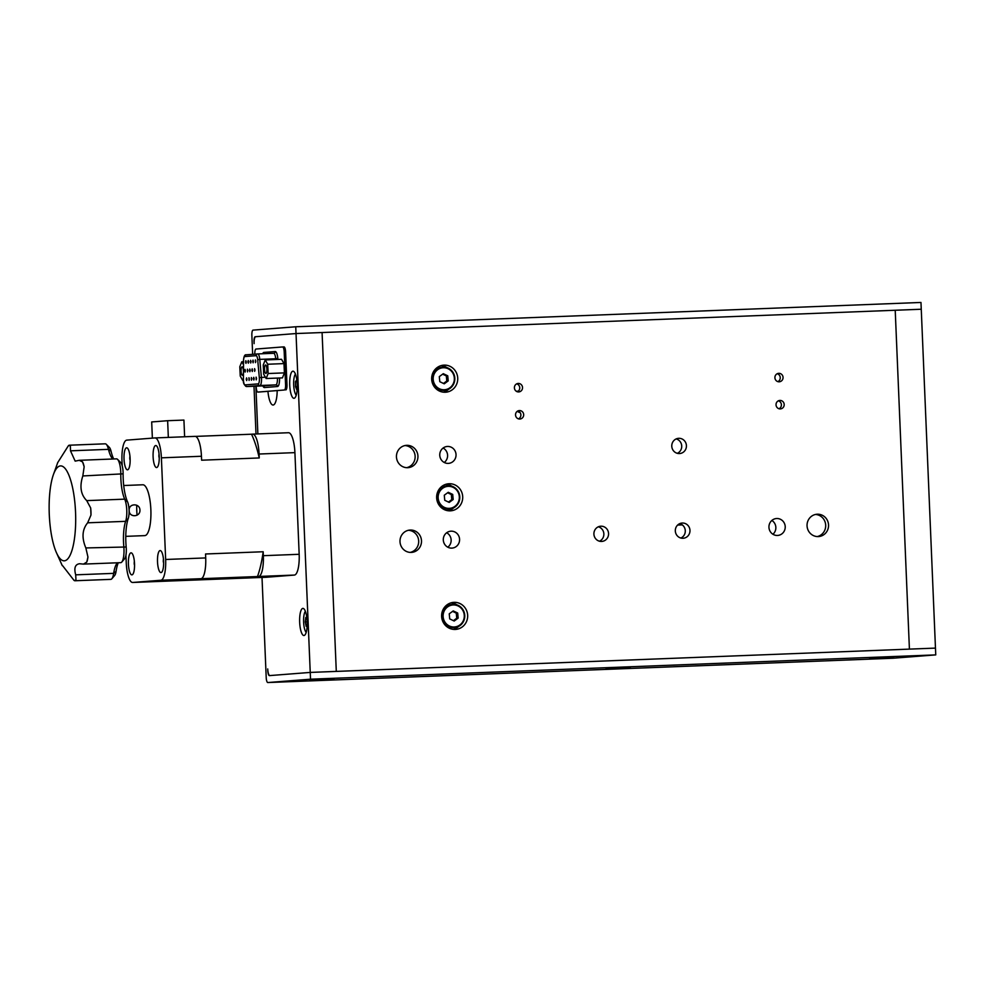 <?xml version="1.0" encoding="UTF-8"?>
<svg xmlns="http://www.w3.org/2000/svg" width="985" height="985" viewBox="0 0 985 985"><rect width="100%" height="100%" fill="white"/><g stroke="black" fill="none" stroke-linecap="round" stroke-linejoin="round"><path stroke-width="1.48" d="M408.467 530.275A11.192 10.749 -94.5 0 1 410.203 552.4M410.277 530.041A11.192 10.749 -94.5 0 1 421.481 540.593A11.192 10.749 -94.5 0 1 411.213 552.413A11.192 10.749 -94.5 0 1 400.008 541.861A11.192 10.749 -94.5 0 1 410.277 530.041M517.888 410.942A4.236 4.075 -94.5 0 1 518.504 418.871M519.784 419.044A4.236 4.075 85.5 0 0 523.675 414.562A4.236 4.075 85.5 0 0 519.28 410.573A4.236 4.075 85.5 0 0 515.537 415.042A4.236 4.075 85.5 0 0 519.784 419.044M516.756 383.842A4.236 4.075 -94.5 0 1 517.371 391.771M518.652 391.931A4.236 4.075 85.5 0 0 522.53 387.45A4.236 4.075 85.5 0 0 518.135 383.46A4.236 4.075 85.5 0 0 514.404 387.93A4.236 4.075 85.5 0 0 518.652 391.931M777.263 373.709A4.236 4.075 -94.5 0 1 777.879 381.638M779.16 381.798A4.236 4.075 85.5 0 0 783.05 377.329A4.236 4.075 85.5 0 0 778.655 373.34A4.236 4.075 85.5 0 0 774.912 377.797A4.236 4.075 85.5 0 0 779.16 381.798M778.396 400.821A4.236 4.075 -94.5 0 1 779.024 408.75M780.292 408.91A4.236 4.075 85.5 0 0 784.183 404.429A4.236 4.075 85.5 0 0 779.788 400.439A4.236 4.075 85.5 0 0 776.045 404.909A4.236 4.075 85.5 0 0 780.292 408.91M404.921 445.552A11.192 10.749 -94.5 0 1 406.657 467.678M406.719 445.331A11.192 10.749 -94.5 0 1 417.923 455.883A11.192 10.749 -94.5 0 1 407.667 467.69A11.192 10.749 -94.5 0 1 396.462 457.138A11.192 10.749 -94.5 0 1 406.719 445.331M815.518 514.453A11.192 10.749 -94.5 0 1 817.255 536.566M817.328 514.219A11.192 10.749 -94.5 0 1 828.533 524.771A11.192 10.749 -94.5 0 1 818.264 536.579A11.192 10.749 -94.5 0 1 807.06 526.027A11.192 10.749 -94.5 0 1 817.328 514.219M455.218 629.44A13.568 13.039 85.5 0 0 467.653 615.133A13.568 13.039 85.5 0 0 453.58 602.364A13.568 13.039 85.5 0 0 441.637 616.647A13.568 13.039 85.5 0 0 455.218 629.44M453.346 629.378A13.568 13.039 85.5 0 0 458.641 626.423M456.954 604.864A13.568 13.039 85.5 0 0 451.253 602.771M450.243 510.846A13.568 13.039 85.5 0 0 462.691 496.526A13.568 13.039 85.5 0 0 448.618 483.758A13.568 13.039 85.5 0 0 436.663 498.053A13.568 13.039 85.5 0 0 450.243 510.846M448.372 510.772A13.568 13.039 85.5 0 0 453.679 507.817M451.98 486.258A13.568 13.039 85.5 0 0 446.291 484.164M445.269 392.239A13.568 13.039 85.5 0 0 457.717 377.92A13.568 13.039 85.5 0 0 443.644 365.152A13.568 13.039 85.5 0 0 431.689 379.447A13.568 13.039 85.5 0 0 445.269 392.239M443.398 392.165A13.568 13.039 85.5 0 0 448.704 389.21M447.018 367.651A13.568 13.039 85.5 0 0 441.317 365.558M771.858 520.449A8.483 8.151 -94.5 0 1 772.942 534.252M776.734 518.516A8.483 8.151 -94.5 0 1 785.217 526.507A8.483 8.151 -94.5 0 1 777.448 535.458A8.483 8.151 -94.5 0 1 768.953 527.455A8.483 8.151 -94.5 0 1 776.734 518.516M446.661 532.75A8.483 8.151 -94.5 0 1 447.793 547.192M451.093 531.174A8.483 8.151 -94.5 0 1 459.576 539.164A8.483 8.151 -94.5 0 1 451.807 548.116A8.483 8.151 -94.5 0 1 443.312 540.125A8.483 8.151 -94.5 0 1 451.093 531.174M443.115 448.04A8.483 8.151 -94.5 0 1 444.235 462.482M447.547 446.451A8.483 8.151 -94.5 0 1 456.03 454.454A8.483 8.151 -94.5 0 1 448.249 463.393A8.483 8.151 -94.5 0 1 439.766 455.402A8.483 8.151 -94.5 0 1 447.547 446.451M676.19 438.916A7.634 7.326 -94.5 0 1 677.323 453.322M678.788 438.313A7.634 7.326 -94.5 0 1 686.422 445.503A7.634 7.326 -94.5 0 1 679.416 453.556A7.634 7.326 -94.5 0 1 671.782 446.365A7.634 7.326 -94.5 0 1 678.788 438.313M679.749 523.626A7.634 7.326 -94.5 0 1 680.869 538.044M682.334 523.035A7.634 7.326 -94.5 0 1 689.968 530.226A7.634 7.326 -94.5 0 1 682.974 538.278A7.634 7.326 -94.5 0 1 675.328 531.087A7.634 7.326 -94.5 0 1 682.334 523.035M598.338 526.803A7.634 7.326 -94.5 0 1 599.459 541.208M600.924 526.199A7.634 7.326 -94.5 0 1 608.558 533.39A7.634 7.326 -94.5 0 1 601.564 541.442A7.634 7.326 -94.5 0 1 593.918 534.252A7.634 7.326 -94.5 0 1 600.924 526.199M254.081 341.93L254.093 343.63A6.784 1.884 -92.2 0 1 255.681 336.71L296.029 333.546L310.238 672.423L336.291 671.401L322.083 332.536L895.217 310.25L909.414 649.115L895.217 310.25L921.258 309.241L920.975 302.457L295.746 326.774L253.059 330.11A5.085 1.416 -92.2 0 0 251.864 335.306L252.652 354.317M336.291 671.401L935.467 648.105L921.258 309.241L296.029 333.546L322.083 332.536L336.291 671.401M517.384 411.225A35.62 9.875 -92.2 0 0 519.981 412.407A35.62 9.875 -92.2 0 1 517.384 411.225M446.55 484.201A28.836 7.991 87.8 0 1 446.845 485.802M447.99 509.06A28.836 7.991 87.8 0 1 447.855 510.71M448.84 603.707A20.353 5.639 87.8 0 1 449.222 605.147M450.404 627.199A20.353 5.639 87.8 0 1 450.219 628.615M438.904 366.494A20.353 5.639 87.8 0 1 439.273 367.934M440.467 389.986A20.353 5.639 87.8 0 1 440.27 391.414M303.983 635.51A13.568 3.768 -92.2 0 0 307.172 621.732A13.568 3.768 -92.2 0 0 302.887 608.398A13.568 3.768 -92.2 0 0 302.851 608.398A13.568 3.768 -92.2 0 0 299.662 622.175A13.568 3.768 -92.2 0 0 303.946 635.51A13.568 3.768 -92.2 0 0 303.983 635.51M294.035 398.297A13.568 3.768 -92.2 0 0 297.224 384.532A13.568 3.768 -92.2 0 0 292.951 371.185A13.568 3.768 -92.2 0 0 292.902 371.197A13.568 3.768 -92.2 0 0 289.713 384.963A13.568 3.768 -92.2 0 0 293.998 398.309A13.568 3.768 -92.2 0 0 294.035 398.297M267.723 668.95A6.784 1.884 -92.2 0 0 269.865 675.587A6.784 1.884 -92.2 0 0 269.89 675.575L310.238 672.423L935.467 648.105L935.75 654.89L310.521 679.194L310.238 672.423L269.422 675.611A5.085 1.416 87.8 0 1 269.397 675.611A5.085 1.416 87.8 0 1 267.797 670.65L267.723 668.95M267.932 391.34A16.954 4.703 -92.2 0 0 273.14 405.032A16.954 4.703 -92.2 0 0 277.179 390.614M255.878 386.182L257.873 433.929L255.878 386.182M516.325 391.291L518.233 391.205M516.275 391.254L518.282 391.168M334.321 678.456L309.401 679.465L334.321 678.456M301.484 681.029L276.563 682.039L301.484 681.029M630.659 666.931L605.738 667.941L630.659 666.931M894.146 657.98L869.226 658.99L894.146 657.98M926.983 655.407L902.063 656.416L926.983 655.407M254.019 341.943A5.085 1.416 87.8 0 1 255.213 336.747L296.029 333.546L295.746 326.774M253.995 386.255L256.001 434.003M262.01 577.432L266.209 677.569A5.085 1.416 -92.2 0 0 267.809 682.543A5.085 1.416 -92.2 0 0 267.822 682.543L310.521 679.194M893.038 658.226L267.809 682.543L893.05 658.226A5.085 1.416 -92.2 0 0 893.05 658.226A5.085 1.416 -92.2 0 0 893.038 658.226L935.75 654.89M124.024 459.047A11.02 3.053 -92.2 0 0 127.496 469.82A11.02 3.053 -92.2 0 0 130.119 458.567A11.02 3.053 -92.2 0 0 126.646 447.793A11.02 3.053 -92.2 0 0 124.024 459.047M153.106 456.769A11.02 3.053 -92.2 0 0 156.59 467.543A11.02 3.053 -92.2 0 0 159.213 456.289A11.02 3.053 -92.2 0 0 155.728 445.515A11.02 3.053 -92.2 0 0 153.106 456.769M157.514 561.819A11.02 3.053 -92.2 0 0 160.998 572.593A11.02 3.053 -92.2 0 0 163.608 561.339A11.02 3.053 -92.2 0 0 160.136 550.566A11.02 3.053 -92.2 0 0 157.514 561.819M128.419 564.097A11.02 3.053 -92.2 0 0 131.904 574.871A11.02 3.053 -92.2 0 0 134.526 563.617A11.02 3.053 -92.2 0 0 131.042 552.844A11.02 3.053 -92.2 0 0 128.419 564.097M200.928 578.7L257.479 576.545A85.301 23.652 -92.2 0 0 263.18 551.748L205.545 553.989L205.705 557.929A20.353 5.639 87.8 0 1 200.928 578.7L160.875 580.251A20.353 5.639 -92.2 0 0 165.652 559.48L161.392 457.828A20.353 5.639 -92.2 0 0 154.977 437.931A20.353 5.639 -92.2 0 0 154.916 437.931L126.757 440.135A20.353 5.639 -92.2 0 0 121.98 460.906L122.189 465.72M229.985 578.638A20.353 5.639 87.8 0 0 230.355 578.663A20.353 5.639 87.8 0 0 230.416 578.663L172.781 580.904A20.353 5.639 87.8 0 1 172.72 580.904A20.353 5.639 87.8 0 1 172.658 580.904M125.932 555.195L126.24 562.57A20.353 5.639 -92.2 0 0 132.667 582.467A20.353 5.639 -92.2 0 0 132.729 582.467L160.875 580.251M263.18 551.748L263.352 555.688A20.353 5.639 87.8 0 1 258.562 576.459L257.479 576.545M263.352 555.688L299.169 554.296A20.353 5.639 87.8 0 1 294.392 575.068L258.562 576.459M251.52 434.213L252.603 434.126A20.353 5.639 87.8 0 1 252.665 434.126A20.353 5.639 87.8 0 1 259.08 454.023L259.252 457.951A85.301 23.652 -92.2 0 0 251.52 434.213L195.399 436.404M252.726 434.126L288.42 432.735A20.353 5.639 87.8 0 1 288.482 432.735A20.353 5.639 87.8 0 1 294.909 452.632L259.08 454.023M230.416 578.663L266.233 577.272A20.353 5.639 87.8 0 1 266.172 577.272A20.353 5.639 87.8 0 1 266.11 577.272M266.233 577.272L294.392 575.068M299.169 554.296L294.909 452.632M155.039 437.931L194.968 436.367A20.353 5.639 87.8 0 1 195.03 436.367A20.353 5.639 87.8 0 1 201.445 456.264L201.617 460.204L259.252 457.951M152.367 438.128L151.69 421.949L167.635 420.706L183.924 420.078L184.626 436.774M167.635 420.706L168.337 437.402M130.155 459.946A13.137 4.962 -9 0 1 129.823 458.973A13.137 4.962 -9 0 1 129.823 458.739L129.983 456.511M134.563 564.996A13.137 4.962 -9 0 1 134.231 564.023A13.137 4.962 -9 0 1 134.231 563.789L134.391 561.561M159.25 457.668A13.137 4.962 -9 0 1 158.917 456.695A13.137 4.962 -9 0 1 158.917 456.461L159.077 454.233M163.645 562.718A13.137 4.962 -9 0 1 163.313 561.745A13.137 4.962 -9 0 1 163.313 561.512L163.473 559.283M293.567 681.226L279.445 681.916L293.567 681.226M287.214 681.657L295.426 681.263L287.214 681.608M872.488 658.83L891.757 658.042L872.488 658.83M888.359 658.202L875.517 658.719L888.359 658.202M322.785 679.01L312.282 679.342L322.785 679.01M315.742 679.207L328.596 678.665L315.742 679.207M609.001 667.781L628.27 666.993L609.001 667.781M619.417 667.301L612.017 667.67L619.417 667.301M905.338 656.256L924.607 655.468L905.338 656.256M921.197 655.628L908.355 656.145L921.197 655.628M295.426 374.115A11.02 3.053 -92.2 0 0 295.118 374.559A11.02 3.053 -92.2 0 0 293.702 385.357A11.02 3.053 -92.2 0 0 296.251 395.194M297.273 386.613L295.512 386.686L296.756 389.678L297.199 388.927M297.014 381.564L295.475 381.626L295.512 386.686M296.805 379.816L295.475 381.626M307.172 621.855L305.264 621.929L306.15 626.288L307.148 626.214M305.781 617.472L306.803 617.398L305.781 617.472L305.264 621.929M305.375 611.328A11.02 3.053 -92.2 0 0 303.614 621.954A11.02 3.053 -92.2 0 0 306.187 632.407M449.936 387.745A11.02 10.589 85.5 0 0 452.374 372.392A11.02 10.589 85.5 0 0 437.586 369.757A11.02 10.589 85.5 0 0 435.161 385.123A11.02 10.589 85.5 0 0 449.936 387.745M437.02 369.215A11.697 11.241 -94.5 0 1 452.718 372.01A11.697 11.241 -94.5 0 1 450.133 388.312A11.697 11.241 -94.5 0 1 434.434 385.529A11.697 11.241 -94.5 0 1 437.02 369.215M443.472 383.46L446.808 380.998L446.34 375.925L442.647 374.165M448.224 380.887L447.744 375.814L443.287 373.684L439.31 376.615L439.79 381.688L444.235 383.818L448.224 380.887L446.808 380.998M446.34 375.925L447.744 375.814M454.91 506.352A11.02 10.589 85.5 0 0 457.348 490.986A11.02 10.589 85.5 0 0 442.56 488.363A11.02 10.589 85.5 0 0 440.123 503.729A11.02 10.589 85.5 0 0 454.91 506.352M441.994 487.821A11.697 11.241 -94.5 0 1 457.68 490.616A11.697 11.241 -94.5 0 1 455.107 506.918A11.697 11.241 -94.5 0 1 439.409 504.135A11.697 11.241 -94.5 0 1 441.994 487.821M448.446 502.067L451.783 499.604L451.302 494.532L447.621 492.771M453.186 499.493L452.718 494.421L448.261 492.291L444.284 495.221L444.752 500.294L449.209 502.424L453.186 499.493L451.783 499.604M451.302 494.532L452.718 494.421M459.884 624.958A11.02 10.589 85.5 0 0 462.31 609.592A11.02 10.589 85.5 0 0 447.535 606.969A11.02 10.589 85.5 0 0 445.097 622.335A11.02 10.589 85.5 0 0 459.884 624.958M446.968 606.428A11.697 11.241 -94.5 0 1 462.654 609.222A11.697 11.241 -94.5 0 1 460.069 625.524A11.697 11.241 -94.5 0 1 444.383 622.742A11.697 11.241 -94.5 0 1 446.968 606.428M453.42 620.673L456.757 618.211L456.277 613.138L452.583 611.365M458.16 618.1L457.68 613.027L453.235 610.897L449.246 613.827L449.726 618.9L454.183 621.03L458.16 618.1L456.757 618.211M456.277 613.138L457.68 613.027M252.603 370.138L252.283 371.517L251.852 370.188L252.172 368.809L252.603 370.138M253.428 361.433L253.108 362.825L252.689 361.495L253.01 360.104L253.428 361.433M247.838 370.508L247.518 371.899L247.407 369.178L247.838 370.508M248.663 361.803L248.343 363.194L247.912 361.864L248.245 360.485L248.663 361.803M247.001 379.213L246.681 380.592L246.25 379.262L246.582 377.883L247.001 379.213M251.778 378.831L251.446 380.222L251.347 377.514L251.778 378.831M256.543 378.462L256.211 379.853L256.112 377.132L256.543 378.462M254.155 378.646L253.834 380.038L253.404 378.708L253.724 377.317L254.155 378.646M249.39 379.028L249.07 380.407L248.959 377.698L249.39 379.028M246.287 362L245.967 363.379L245.536 362.049L245.856 360.67L246.287 362M245.45 370.692L245.13 372.084L244.699 370.754L245.031 369.363L245.45 370.692M251.052 361.618L250.732 363.009L250.301 361.68L250.621 360.288L251.052 361.618M250.215 370.323L249.894 371.702L249.464 370.385L249.796 368.993L250.215 370.323M255.817 361.249L255.497 362.628L255.386 359.919L255.817 361.249M254.992 369.954L254.659 371.333L254.561 368.624L254.992 369.954M256.162 386.169L256.211 387.105A5.085 1.416 -92.2 0 0 257.811 392.067L259.227 392.018A5.085 1.416 87.8 0 1 259.215 392.018L284.382 389.998A5.085 1.416 -92.2 0 0 285.576 384.803L286.98 384.741A5.085 1.416 87.8 0 1 285.785 389.937M259.19 392.018A5.085 1.416 87.8 0 0 259.215 392.018L257.811 392.067A5.085 1.416 -92.2 0 0 257.824 392.067L284.382 389.998M282.609 346.954L283.975 346.905A5.085 1.416 87.8 0 1 283.988 346.905A5.085 1.416 87.8 0 1 285.601 351.879L284.197 351.928A5.085 1.416 -92.2 0 0 282.596 346.954L256.026 349.035A5.085 1.416 -92.2 0 0 254.82 354.144M282.596 346.954A5.085 1.416 -92.2 0 0 282.584 346.954L283.988 346.905M285.601 351.879L286.98 384.741M284.197 351.928L285.576 384.803M243.406 370.988A4.236 1.17 -92.2 0 0 242.076 366.826A4.236 1.17 -92.2 0 0 241.066 371.136A4.236 1.17 -92.2 0 0 242.396 375.297A4.236 1.17 -92.2 0 0 242.421 375.297A4.236 1.17 -92.2 0 0 243.406 372.404M243.455 364.696L241.793 361.778L243.48 361.704M241.793 361.778L239.798 366.765L240.242 376.048L242.679 380.345L243.357 378.659M242.679 380.345L243.393 380.321M265.876 373.463A4.236 1.17 -92.2 0 0 266.873 369.153A4.236 1.17 -92.2 0 0 265.531 364.992A4.236 1.17 -92.2 0 0 265.519 364.992A4.236 1.17 -92.2 0 0 264.522 369.289A4.236 1.17 -92.2 0 0 265.864 373.463A4.236 1.17 -92.2 0 0 265.876 373.463M267.698 364.241L283.975 363.6L281.538 359.303L265.248 359.944L263.254 364.93L263.697 374.214L266.147 378.511L268.142 373.524L267.698 364.241L265.248 359.944M268.142 373.524L284.419 372.884L283.975 363.6M266.147 378.511L282.424 377.883L284.419 372.884M64.394 560.81A47.489 13.162 -92.2 0 0 75.549 512.335A47.489 13.162 -92.2 0 0 60.417 465.917A47.489 13.162 -92.2 0 0 53.436 474.548A47.489 13.162 -92.2 0 0 56.477 552.757A47.489 13.162 -92.2 0 0 64.394 560.81M62.658 565.747L74.01 580.362A67.46 18.703 -92.2 0 0 75.008 580.374A67.46 18.703 -92.2 0 0 75.98 580.202L75.697 574.834C73.838 568.013 75.155 564.319 79.613 563.74L79.76 563.74M79.613 563.74L83.479 564.11L86.754 562.103A67.46 18.703 -92.2 0 0 87.936 556.968L85.843 547.943C81.583 537.835 82.186 529.462 87.653 522.813L90.965 515.081A67.46 18.703 -92.2 0 0 90.669 507.964L86.729 500.626C80.733 494.63 79.428 486.405 82.826 475.952L84.156 466.816A67.46 18.703 -92.2 0 0 82.555 461.903L79.206 460.315L75.168 461.128L70.489 450.822L70.341 445.602A67.46 18.703 -92.2 0 0 69.356 445.589A67.46 18.703 -92.2 0 0 68.371 445.762L57.783 462.494M83.565 564.097L120.749 562.657A13.568 3.768 -92.2 0 0 121.808 562.029A13.568 3.768 -92.2 0 0 123.814 546.466A25.13 6.969 87.8 0 1 125.637 521.336A13.568 3.768 -92.2 0 0 124.701 499.149A25.13 6.969 87.8 0 1 120.798 474.474A13.568 3.768 -92.2 0 0 117.584 459.392A13.568 3.768 -92.2 0 0 116.476 458.862L79.206 460.315M112.93 458.998A25.13 6.969 87.8 0 1 112.487 458.604A25.13 6.969 87.8 0 1 108.473 449.345A13.568 3.768 -92.2 0 0 106.306 444.346A13.568 3.768 -92.2 0 0 105.198 443.816A13.568 3.768 -92.2 0 0 105.161 443.816M70.341 445.602A13.568 3.768 -92.2 0 0 69.381 445.208A13.568 3.768 -92.2 0 0 69.332 445.208A13.568 3.768 -92.2 0 0 68.371 445.762M84.156 466.816A13.568 3.768 -92.2 0 0 82.555 461.903M117.584 459.392L120.699 462.531A10.17 2.82 87.8 0 1 123.113 473.834A28.528 7.905 -92.2 0 0 127.533 501.833A10.17 2.82 87.8 0 1 128.235 518.479A28.528 7.905 -92.2 0 0 126.178 546.995A10.17 2.82 87.8 0 1 124.664 558.68L121.808 562.029M106.306 444.346L109.421 447.473A10.17 2.82 87.8 0 1 111.046 451.228A28.528 7.905 -92.2 0 0 113.706 458.973M74.01 580.362A13.568 3.768 -92.2 0 0 74.971 580.756L110.8 579.365A13.568 3.768 -92.2 0 0 111.859 578.749A13.568 3.768 -92.2 0 0 113.669 573.356A25.13 6.969 87.8 0 1 117.018 563.358A25.13 6.969 87.8 0 1 117.609 562.78M142.751 484.78A25.438 7.055 87.8 0 1 142.825 484.78A25.438 7.055 87.8 0 1 150.865 509.787A25.438 7.055 87.8 0 1 144.881 535.606A25.438 7.055 87.8 0 1 144.807 535.618A25.438 7.055 87.8 0 1 144.733 535.618M137.075 515.18A25.438 7.055 87.8 0 1 136.718 505.231M139.944 510.07C140.399 517.285 128.986 517.728 129.195 510.489C128.37 503.31 139.784 502.842 139.944 510.07M118.274 562.755A28.528 7.905 -92.2 0 0 116.07 571.337A10.17 2.82 87.8 0 1 114.716 575.388L111.859 578.749M74.971 580.756A13.568 3.768 -92.2 0 0 75.98 580.202M86.754 562.103A13.568 3.768 -92.2 0 0 87.936 556.968M90.965 515.081A13.568 3.768 -92.2 0 0 90.669 507.964M165.652 559.48L205.705 557.929M132.729 582.467L172.781 580.904M201.445 456.264L161.392 457.828M257.565 353.935L246.312 354.809A1.699 1.625 85.5 0 0 244.76 356.57A5.085 1.416 -92.2 0 0 243.554 360.879L243.418 379.04A5.085 1.416 -92.2 0 0 245.056 384.901A1.699 1.625 85.5 0 0 246.755 386.539A6.784 1.884 87.8 0 1 246.743 386.539L262.712 385.911A6.784 1.884 -92.2 0 0 262.7 385.911A6.784 1.884 -92.2 0 0 262.712 385.911L275.849 384.889A6.784 1.884 -92.2 0 0 277.45 378.068M245.056 384.901L258.193 383.879A5.085 1.416 -92.2 0 0 259.387 378.683A5.085 1.416 -92.2 0 0 259.338 377.797L261.407 377.403A6.784 1.884 87.8 0 1 261.493 378.585A6.784 1.884 87.8 0 1 259.892 385.504L246.755 386.539L262.7 385.911A1.699 1.625 -94.5 0 1 264.411 387.548A8.483 2.352 87.8 0 1 262.921 385.935M258.193 383.879A1.699 1.625 85.5 0 0 259.892 385.504L275.849 384.889A1.699 1.625 -94.5 0 1 277.548 386.514L264.411 387.548M243.554 360.732L243.48 360.805C243.787 356.41 244.711 354.415 246.25 354.822L257.701 353.923A6.784 1.884 87.8 0 1 257.701 353.923A1.699 1.625 85.5 0 0 256.125 355.683L244.76 356.57M265.421 377.255L261.407 377.403L259.769 359.377L275.726 358.762A6.784 1.884 -92.2 0 0 273.658 353.307L257.725 353.923A6.784 1.884 87.8 0 1 259.769 359.377L257.688 359.771A5.085 1.416 -92.2 0 0 256.125 355.683M259.338 377.797L257.688 359.771M243.418 379.04L243.554 360.879M246.743 386.539C244.071 385.332 242.95 382.808 243.357 378.966L243.43 378.893M275.8 359.525L275.726 358.762L277.807 358.368L277.905 359.451M273.658 353.307A6.784 1.884 -92.2 0 0 273.645 353.307L273.707 353.295A1.699 1.625 -94.5 0 1 273.67 353.307L257.701 353.923M262.675 353.726A8.483 2.352 87.8 0 1 263.832 352.433L275.197 351.546A8.483 2.352 87.8 0 1 277.807 358.368M275.197 351.546A1.699 1.625 -94.5 0 1 273.707 353.295M279.543 377.994A8.483 2.352 87.8 0 1 277.548 386.514M263.832 352.433A1.699 1.625 -94.5 0 1 263.352 353.701M111.046 451.228L108.473 449.345L70.489 450.822M123.113 473.834L82.826 475.952M116.07 571.337L113.669 573.356L75.697 574.834M126.178 546.995L85.843 547.943M128.235 518.479L125.637 521.336L87.653 522.813M127.533 501.833L124.701 499.149L86.729 500.626M677.606 525.079L682.297 524.894M132.667 582.467L172.72 580.904M252.665 434.126L288.482 432.735M230.355 578.663L266.172 577.272M154.977 437.931L195.03 436.367M129.946 456.203A13.199 13.199 0 0 0 129.823 458.973M134.354 561.265A13.199 13.199 0 0 0 134.231 564.023M159.041 453.925A13.199 13.199 0 0 0 158.917 456.695M163.448 558.975A13.199 13.199 0 0 0 163.313 561.745M105.198 443.816L69.381 445.208M125.772 536.357L144.807 535.618M123.704 485.519L142.825 484.78M56.477 552.757L62.252 565.612M53.436 474.548L57.807 462.359"/></g></svg>
